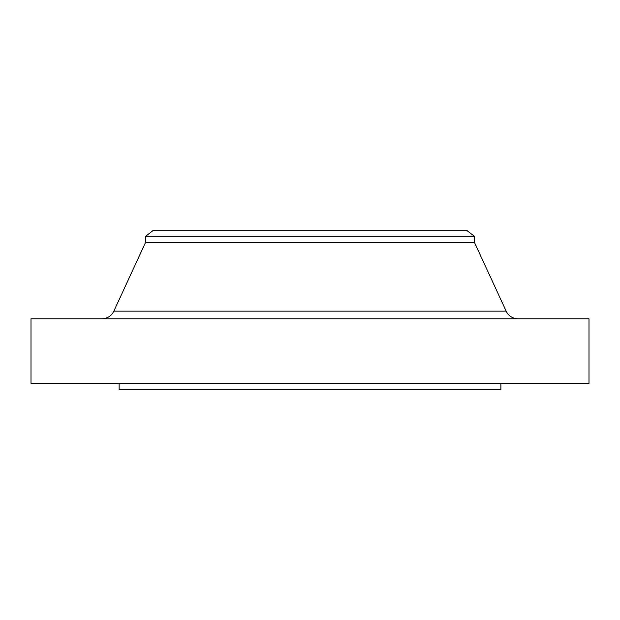 <?xml version="1.0" encoding="UTF-8"?>
<svg xmlns="http://www.w3.org/2000/svg" width="620" height="620" viewBox="0 0 620 620"><rect width="100%" height="100%" fill="white"/><g stroke="black" fill="none" stroke-linecap="round" stroke-linejoin="round"><path stroke-width="0.93" d="M518.165 318.812A13.214 13.214 0 0 1 506.16 311.132L474.463 242.451L145.537 242.451L113.84 311.132L506.16 311.132M101.835 318.812A13.214 13.214 0 0 0 113.84 311.132M145.537 236.336L474.463 236.336L467.124 230.702L152.876 230.702L145.537 236.336L145.537 242.451M474.463 236.336L474.463 242.451M589 318.812L31 318.812L31 383.423L589 383.423L589 318.812M119.102 383.423L119.102 389.298L500.898 389.298L500.898 383.423"/></g></svg>
